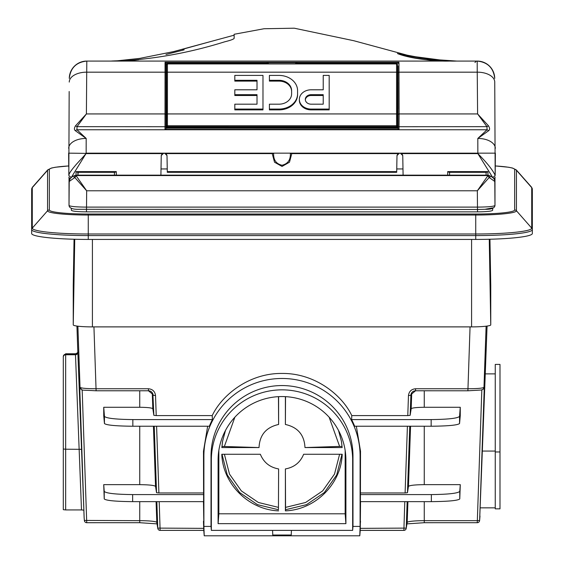 <?xml version="1.0" encoding="UTF-8"?>
<svg xmlns="http://www.w3.org/2000/svg" width="564" height="564" viewBox="0 0 564 564"><rect width="100%" height="100%" fill="white"/><g stroke="black" fill="none" stroke-linecap="round" stroke-linejoin="round"><path stroke-width="0.85" d="M73.242 285.25L74.053 239.242L73.242 285.243A19.169 2.002 0 0 0 73.242 285.25L73.242 324.885A19.169 2.002 0 0 0 92.411 326.887L471.589 326.887A19.169 2.002 0 0 0 490.758 324.885L490.758 285.25A19.169 2.002 0 0 0 490.758 285.243L489.947 239.242L490.758 285.243M77.839 352.063L83.86 510.166L81.491 509.926L75.477 354.495L77.832 352.338L76.93 326.062M81.724 449.339L65.664 449.212L65.664 509.926L81.491 509.926M65.664 509.926L63.302 509.68L63.302 357.097A2.369 2.355 180 0 1 65.664 354.742L75.498 354.742A2.369 2.355 175.2 0 0 77.86 352.303M63.302 449.889L63.302 492.936M495.255 364.852L495.255 364.414L499.993 364.414L499.993 508.841L495.255 508.841L495.255 364.852M487.07 326.062L482.326 451.066L495.255 451.066M352.979 526.416L352.979 456.156A70.979 70.592 180 0 0 282 385.557A70.979 70.592 180 0 0 211.021 456.156L211.021 526.416L203.893 526.416L204.217 535.8L359.783 535.8L360.107 526.416L352.979 526.416L352.655 530.379L352.655 460.111A70.655 70.267 180 0 0 282 389.851A70.655 70.267 180 0 0 211.345 460.111L211.345 530.379L352.655 530.379M360.537 501.643L360.29 528.355L406.242 528.108L407.187 522.426A17.075 1.784 180 0 1 424.262 520.671L424.262 522.708L477.264 522.694A2.369 2.355 -175.2 0 0 479.619 520.537L482.326 451.066M470.059 326.887L467.894 390.789L415.562 390.774L410.923 394.581L410.148 415.337L411.177 408.731C412.115 407.857 416.479 407.37 424.262 407.279L460.259 407.279L460.259 415.788L459.554 423.536C457.637 425.164 448.168 426.067 431.157 426.236L354.636 426.236A78.199 77.776 180 0 0 351.598 419.581L351.788 415.597L407.779 415.597L408.47 395.54C409.034 391.423 411.396 389.16 415.562 388.751L467.894 388.751C477.532 388.702 482.89 388.222 483.975 387.32L484.405 382.681L484.229 388.765L483.235 388.998M360.537 521.235L360.107 526.416L360.107 456.156A78.107 77.677 180 0 0 282 378.472A78.107 77.677 180 0 0 203.893 456.156L203.893 526.416L203.463 501.643M356.349 426.236L360.516 451.228L360.41 501.643L431.361 501.643L431.361 494.586C448.38 494.381 457.848 493.324 459.766 491.399L459.766 498.95C457.848 500.578 448.38 501.474 431.361 501.643M84.128 517.399L79.771 388.765L80.765 388.998M156.588 426.236L158.9 492.971L156.538 492.71L155.544 486.408C154.416 485.343 149.15 484.758 139.738 484.652L103.72 484.652L104.234 498.95L104.234 491.399C106.152 493.324 115.62 494.381 132.639 494.586L203.59 494.586L203.484 451.228L207.651 426.236M79.771 388.765L79.594 382.681L80.025 387.32C81.11 388.222 86.468 388.702 96.106 388.751L148.438 388.751C152.604 389.16 154.966 391.423 155.53 395.54L156.221 415.597L153.852 415.337L152.823 408.731C151.885 407.857 147.521 407.37 139.738 407.279L103.741 407.279L103.741 415.788L104.446 423.536L104.446 416.394C106.363 418.319 115.832 419.383 132.843 419.581L132.843 426.236L209.364 426.236A78.199 77.776 180 0 1 212.402 419.581L132.843 419.581M84.121 517.407L84.381 520.537A2.369 2.355 175.2 0 1 84.374 520.424L139.738 520.671A17.075 1.784 180 0 1 156.813 522.426L157.758 528.108L203.71 528.355L203.463 521.235M203.71 528.355L203.766 530.379L160.127 530.379A2.369 2.355 170.5 0 1 157.793 528.412L156.841 522.729A2.369 2.355 170.5 0 1 156.813 522.426L156.08 501.643M204.217 535.8L203.766 530.379M480.331 507.854L495.255 507.854M156.221 415.597L212.212 415.597C221.842 395.152 249.02 373.023 282 373.453C314.98 373.023 342.158 395.152 351.788 415.597M212.212 415.597L212.402 419.581M360.53 492.971L405.1 492.971L407.412 426.236M409.767 426.236L407.462 492.71L408.456 486.408C409.584 485.343 414.85 484.758 424.262 484.652L460.28 484.652L459.766 498.95M403.873 530.379L403.873 530.393A2.369 2.369 0 0 0 406.207 528.412A2.369 2.355 -170.5 0 1 403.873 530.379L360.234 530.379L359.783 535.8M360.234 530.379L360.29 528.355M158.9 492.971L203.47 492.971M132.639 494.586L132.639 501.643L203.59 501.643L203.59 494.586M222.019 454.267L227.313 475.008L239.665 492.555L257.473 504.653L278.447 509.729L278.609 468.931L278.447 509.729M278.609 468.931C269.803 467.352 263.719 462.466 260.356 454.267L221.8 454.267C222.702 483.827 248.625 509.807 278.609 510.864M224.387 454.267L229.499 474.112L241.336 490.899L258.382 502.482L278.447 507.381M222.004 446.427L221.835 447.555L259.031 447.555L222.004 446.427L222.632 440.872M225.494 430.424L222.554 441.344L221.835 447.555M278.468 396.654L278.609 424.466C266.159 427.258 259.63 434.95 259.031 447.555M234.878 417.184L224.38 446.427M285.391 510.864C315.241 509.807 341.298 483.961 342.2 454.267L303.643 454.267C300.281 462.459 294.197 467.352 285.391 468.931L285.391 510.864L285.553 509.729L306.527 504.653L324.335 492.555L336.687 475.008L341.981 454.267M285.391 468.931L285.553 507.381L305.618 502.482L322.664 490.899L334.501 474.112L339.613 454.267M285.553 509.729L285.553 507.381M211.021 526.416L211.345 530.379M410.923 394.581L410.916 394.581C411.685 392.072 413.236 390.81 415.562 390.789L415.562 388.751M155.53 395.54L153.161 395.301L153.084 394.581L148.438 390.774L96.106 390.774L93.941 326.887M218.839 450.424L218.853 513.797L345.147 513.797L345.161 450.424M345.908 460.111A63.908 63.556 180 0 0 345.683 454.838A63.908 63.556 180 0 0 282 396.555A63.908 63.556 180 0 0 218.317 454.838A63.908 63.556 180 0 0 218.092 460.111L218.092 523.667L345.908 523.667L345.908 460.111L345.168 451.228M218.853 513.797L218.092 523.667M345.147 513.797L345.908 523.667M291.426 530.379L291.236 535.024L272.764 535.024L272.574 530.379M285.532 396.654L285.391 424.466C297.834 427.251 304.363 434.95 304.969 447.555L342.165 447.555L341.446 441.344L338.506 430.424M342.165 447.555L341.389 441.013M304.969 447.555L339.62 446.427L329.122 417.184M341.995 446.427L339.62 446.427M278.609 396.647L278.609 424.466M285.391 396.647L285.391 424.466M75.477 354.495L75.597 353.776L65.664 353.776L65.664 449.212L63.302 449.007M103.741 407.279L104.446 416.394M132.843 426.236C115.832 426.067 106.363 425.164 104.446 423.536M410.148 415.337L407.779 415.597M351.598 419.581L431.157 419.581C448.168 419.383 457.637 418.319 459.554 416.394L459.554 423.536M460.259 407.279L459.554 416.394M103.72 484.652L104.234 491.399M132.639 501.643C115.62 501.474 106.152 500.578 104.234 498.95M360.41 494.586L431.361 494.586M460.28 484.652L459.766 491.399M407.462 492.71L405.1 492.971M408.47 395.54L410.839 395.301L411.114 393.884M424.262 501.643L424.262 520.671L477.264 520.671L479.626 520.424L479.992 516.025M492.654 207.876L484.969 209.293L477.496 209.498L79.023 209.293C72.735 209.47 69.4 208.215 69.019 205.522L69.231 178.358M492.654 208.25L492.654 210.273C491.794 211.232 486.746 211.768 477.525 211.867L86.475 211.867C77.261 211.768 72.22 211.239 71.346 210.273L71.346 208.25M495.255 165.936L508.573 167.24L512.429 168.016L516.264 169.884A40.707 4.258 180 0 1 516.441 170.279L516.441 210.774A40.707 4.258 180 0 1 475.734 215.032L475.734 233.997A55.991 5.852 0 0 0 531.725 228.145A2.369 2.355 -0 0 1 532.31 229.675A56.576 5.915 180 0 1 475.734 235.59L88.266 235.59A56.576 5.915 180 0 1 31.69 229.675L31.662 193.008A56.611 5.915 0 0 0 31.662 193.008L31.662 233.51A56.611 5.915 0 0 0 88.266 239.432L475.734 239.432A56.611 5.915 0 0 0 532.338 233.51L532.338 193.008A56.611 5.915 0 0 0 532.338 193.001L532.338 233.51M494.769 178.358L494.981 205.5L494.981 177.963M69.019 177.963L69.019 205.5C70.373 206.509 76.21 207.044 86.518 207.108L477.482 207.108C487.789 207.044 493.62 206.509 494.981 205.5L494.981 205.5C494.565 208.236 491.23 209.491 484.969 209.293L484.969 209.293M74.11 177.667A2.369 1.65 -110.8 0 1 74.977 175.482L77.12 175.178L76.189 175.827L86.666 190.78L74.822 177.519L69.231 181.453A2.369 2.249 -179.3 0 1 69.259 181.114M494.79 182.856L494.769 181.446A2.369 2.249 -0.7 0 1 494.769 181.453L489.178 177.519L477.334 190.78L487.811 175.827L486.88 175.559L487.162 175.157L76.88 175.157M489.89 177.667A2.369 1.65 110.8 0 0 489.023 175.482L489.023 175.482C492.76 177.124 494.656 178.894 494.713 180.804L494.769 181.446A2.369 2.249 -0.7 0 0 494.741 181.114M69.019 205.5L69.019 177.956M75.809 175.615L74.822 177.519L76.189 175.827A0.945 0.388 -129.2 0 0 75.809 175.615L77.12 175.178L486.88 175.178L488.191 175.615L489.178 177.519L487.811 175.827A0.945 0.388 -50.8 0 1 488.191 175.615M74.977 175.482L74.977 175.482C71.995 176.405 70.098 178.175 69.287 180.804L69.21 182.856M166.493 109.733L166.02 109.733L165.964 129.304M166.5 126.597L166.493 127.534L166.493 125.941L167.445 127.436A0.945 0.768 -178.3 0 1 166.493 126.66M397.5 125.758L166.5 125.758L166.549 114.471A0.945 0.543 -0 0 1 167.494 113.935L396.506 113.935A0.945 0.543 -0 0 1 397.451 114.471L397.507 125.927A0.945 0.768 178.3 0 1 396.555 126.703L396.555 63.929L167.445 63.929L167.445 126.717L166.493 125.941L166.493 107.964L165.922 107.964M398.078 82.76L397.507 82.76L397.5 64.768L397.451 114.471M397.98 82.76L397.98 66.108L397.507 66.108M398.022 82.76L398.078 108.803L397.98 110.699L397.98 109.733L397.507 109.733L397.507 107.964L398.078 107.964M166.02 128.148L396.555 128.261L397.98 128.148L397.98 110.699M397.98 128.148L398.036 129.304M495.326 148.339A17.512 10.046 -0.5 0 0 477.814 138.448L488.487 130.827C489.954 129.847 489.94 128.162 488.445 125.772L477.602 113.935L477.236 72.171A17.512 10.046 -0.5 0 1 494.748 82.069L495.178 175.482L495.368 153.154L477.856 153.154L477.814 138.448L487.035 129.762L486.986 126.653L477.602 113.935L399.115 113.935L399.002 129.621L398.043 129.368L397.98 66.108M166.02 110.699L165.978 82.76M267.808 63.81L266.828 63.119L165.929 63.119L166.02 82.76M165.978 63.429L165.957 129.368L398.043 129.368M399.869 54.447L400.912 54.236L420.8 58.021L437.213 60.151L456.502 61.074C435.246 61.779 402.907 54.588 401.131 54.271C397.246 54.165 425.277 61.8 449.353 61.074L449.353 61.074M397.507 125.927L397.507 65.502M397.507 109.733L397.507 126.66A0.945 0.768 178.3 0 1 396.555 127.436L396.555 126.717L397.507 125.941L397.162 128.148M397.507 126.66L396.555 127.45L167.445 127.45L166.493 126.674M166.838 128.148L166.493 127.534M397.507 126.674L397.507 127.534M165.922 82.76L166.493 82.76L166.493 64.79A0.945 0.783 -178.2 0 1 166.493 64.754L166.493 64.754A0.945 0.783 -178.2 0 1 166.521 64.606M397.5 126.597L396.555 127.231L167.445 127.231L167.445 126.717L396.555 126.717L167.445 126.703A0.945 0.768 -178.3 0 1 166.493 125.927L166.5 125.758M396.696 172.316L396.993 155.481L397.965 153.605L291.771 153.605L289.48 162.206L282.035 166.429L274.541 162.242L272.229 153.605L166.035 153.605L167.007 155.481L167.289 171.604L396.711 171.604L396.696 172.316L167.304 172.316L167.007 155.537L164.646 153.211L166.035 153.605M396.993 155.481L396.711 171.604M397.965 153.605L399.354 153.154L86.144 153.154M71.191 177.667L68.822 175.482C68.822 173.895 70.817 170.793 74.8 166.176C76.5 163.849 84.678 155.572 86.144 153.38L71.191 177.618M76.027 175.214L76.055 171.604L77.48 172.316L114.88 172.316L116.297 171.604L116.325 175.157M163.616 153.211L161.248 155.537L160.909 175.157L161.248 155.481L162.22 153.605L164.646 153.211M78.213 172.316L77.91 175.108L77.931 172.316M165.957 129.368L164.998 129.621L165.048 62.23L398.952 62.23L399.115 113.935A0.945 0.543 -0 0 0 398.163 114.464M398.163 72.7A0.945 0.543 -0 0 1 399.115 72.171L477.236 72.171L477.2 61.074A17.512 17.512 0 0 1 494.72 78.431C493.535 67.948 487.698 62.16 477.2 61.074L86.8 61.074L86.398 113.935L77.014 126.653L76.965 129.762L86.186 138.448L86.144 153.38L68.632 153.154L68.752 166.979M398.022 63.429L398.952 62.23M295.212 63.81L296.84 62.667L297.172 63.119L296.192 63.81M166.493 66.108L166.02 66.108M119.674 60.686L111.686 61.018M398.099 53.813L398.001 53.742C394.271 52.008 408.844 60.419 448.676 61.074L401.328 54.912L398.938 53.629L428.076 59.107L456.678 61.074L442.162 61.074M126.745 61.074L119.145 61.074C154.91 59.065 190.103 52.642 224.733 41.799C230.408 40.404 233.545 39.261 234.145 38.38L234.145 34.968L233.299 35.405M93.166 61.074L102.578 61.074M457.143 61.074L448.218 60.884M411.149 56.238L353.727 40.707L294.267 28.2L264.058 28.736L234.145 34.277M209.808 41.778L182.186 49.406M486.09 175.108L486.069 172.316L486.09 175.108M403.091 175.157L402.752 155.481L403.091 175.157M447.675 175.157L447.703 171.604L449.12 172.316L486.52 172.316L487.945 171.604L487.973 175.214M492.809 177.618L477.856 153.605C487.268 163.116 493.042 170.406 495.178 175.482L492.809 177.667M401.779 153.605L477.856 153.605L477.856 153.154L400.384 153.154L401.779 153.605L402.752 155.481M167.304 172.316L167.289 171.604M114.45 175.108L114.421 172.316L114.45 175.108M68.822 175.482L69.168 91.509M86.8 61.074C76.302 62.16 70.465 67.948 69.28 78.431A17.512 17.512 0 0 1 86.8 61.074M399.354 153.211L400.384 153.211L399.354 153.211L396.993 155.537M68.674 148.339A17.512 10.046 -179.5 0 1 86.186 138.448L75.513 130.827C74.046 129.854 74.06 128.169 75.555 125.772L86.398 113.935L164.885 113.935A0.945 0.543 180 0 1 165.837 114.464M449.579 172.316L449.55 175.108L449.579 172.316M400.384 153.211L402.752 155.537M130.03 60.785L138.772 59.699M166.013 54.468L184.167 49.851M165.936 126.717L77.014 126.653L75.555 125.772M488.487 130.827A2.369 1.812 -123.4 0 0 487.035 129.762L76.965 129.762A2.369 1.812 123.4 0 0 75.513 130.827M488.445 125.772L486.986 126.653L398.064 126.717M398.071 63.119L297.172 63.119L297.172 62.23A0.945 0.451 -80.4 0 0 296.84 62.667L267.16 62.667L268.788 63.81M267.16 62.667A0.945 0.451 -99.6 0 0 266.828 62.23L266.828 63.119L267.16 62.667M165.929 63.119L165.048 62.23M290.375 153.584L290.375 153.154L291.771 153.154L291.771 153.605L290.375 153.584C290.594 160 287.809 163.884 282.014 165.245C276.205 163.912 273.406 160.028 273.625 153.584L273.625 153.154L272.229 153.154L272.229 153.605L273.625 153.584M161.015 168.939L167.24 168.939M396.76 168.939L402.985 168.939M323.221 104.185L323.221 94.681L311.116 94.681A5.802 4.752 -0 0 0 305.314 99.433A5.802 4.752 -0 0 0 311.116 104.185L323.221 104.185L323.221 95.499L311.116 95.499A5.802 4.752 -0 0 0 305.336 99.842M234.814 109.071L262.979 109.071L262.979 75.414L234.814 75.414L234.814 80.299L257.015 80.299L257.015 89.796L234.814 89.796L234.814 94.681L257.015 94.681L257.015 104.185L234.814 104.185L234.814 109.881L262.979 109.881L262.979 109.071M311.116 109.071L329.186 109.071L329.186 75.414L323.221 75.414L323.221 89.796L311.116 89.796A11.766 9.637 -0 0 0 299.35 99.433A11.766 9.637 -0 0 0 311.116 109.071L311.116 109.881L329.186 109.881L329.186 109.071M297.573 90.635A18.591 15.228 -0 0 0 278.99 75.414L269.409 75.414L269.409 80.299L278.99 80.299A12.627 10.342 180 0 1 291.609 90.635L291.609 93.843A12.627 10.342 180 0 1 278.99 104.185L269.409 104.185L269.409 109.071L278.99 109.071A18.591 15.228 -0 0 0 297.573 93.843L297.573 90.635M234.814 80.299L234.814 81.11L257.015 81.11L257.015 89.796M234.814 94.681L234.814 95.499L257.015 95.499L257.015 104.185M323.221 76.225L323.221 89.796M299.35 99.433L299.35 100.251A11.766 9.637 -0 0 0 311.116 109.881M269.409 80.299L269.409 81.11L278.99 81.11A12.627 10.342 180 0 1 291.609 91.453L291.609 93.843M269.409 109.071L269.409 109.881L278.99 109.881A18.591 15.228 -0 0 0 297.573 94.66L297.573 93.843L297.573 94.66M166.549 114.471L166.493 64.761A0.945 0.846 -1 0 1 167.445 63.929M397.479 64.606A0.945 0.783 178.2 0 1 397.507 64.754L397.507 64.754A0.945 0.783 178.2 0 1 397.507 64.775L396.555 63.81L167.445 63.81L166.493 64.768M396.555 63.929L396.555 63.929A0.945 0.846 1 0 1 397.5 64.768L397.507 64.768M166.493 107.964L166.493 82.76M77.839 352.218A2.369 2.355 -175.2 0 1 75.498 354.255L65.664 354.255A2.369 2.355 180 0 0 63.302 356.61M484.229 388.765L479.626 520.424A2.369 2.355 -175.2 0 1 479.619 520.537A2.369 2.369 0 0 1 477.264 522.708L481.832 389.794M407.159 501.643L406.242 528.108A2.369 2.355 -170.5 0 1 406.207 528.412L407.159 522.729A2.369 2.355 -170.5 0 0 407.187 522.426L407.92 501.643M360.234 530.393L403.873 530.393L404.797 501.643M360.516 451.228L360.107 456.156M79.594 382.681A2.369 2.355 174.7 0 0 79.602 382.815L80.039 387.454A2.369 2.355 174.7 0 1 80.025 387.32L77.888 326.189M82.168 389.794L86.736 522.708L139.738 522.694L86.736 522.708A2.369 2.369 0 0 1 84.381 520.537A2.369 2.355 175.2 0 0 86.736 522.694M157.032 523.871L139.738 522.708L139.738 501.643M139.738 484.652L139.738 426.236M139.738 407.279L139.738 390.789M159.203 501.643L160.127 530.393A2.369 2.369 0 0 1 157.793 528.412A2.369 2.355 170.5 0 1 157.758 528.108L156.841 501.643M499.993 451.968L495.255 451.968M203.484 451.228L203.893 456.156M408.456 486.408L410.564 426.236M424.262 484.652L424.262 426.236M424.262 407.279L424.262 390.789M155.544 486.408L153.436 426.236M156.538 492.71L154.233 426.236M411.177 408.731L411.741 392.706M152.823 408.731L152.259 392.706M153.852 415.337L152.886 393.884M486.112 326.189L483.975 387.32A2.369 2.355 5.3 0 1 483.961 387.454C483.7 389.019 482.643 389.886 480.803 390.048L467.894 390.789L415.562 390.789M490.758 324.885L489.256 239.256M471.589 326.887L471.589 239.432M92.411 326.887L92.411 239.432M73.242 324.885L74.744 239.256M83.86 510.166L84.114 517.329M211.021 456.156L211.345 460.111M352.979 456.156L352.655 460.111M218.832 451.228L218.092 460.111M431.157 426.236L431.157 419.581M484.405 382.681A2.369 2.355 5.3 0 1 484.398 382.815L483.961 387.454M148.438 388.751L148.438 390.789L96.106 390.789C76.782 389.675 83.451 390.915 80.039 387.454M477.264 522.694L424.262 522.708L406.968 523.871M203.766 530.393L160.127 530.379M68.745 165.95A38.93 4.068 0 0 0 49.343 169.468L49.343 209.97A38.93 4.068 0 0 0 88.266 214.038L475.734 214.038A38.93 4.068 0 0 0 514.657 209.97L514.657 169.468A38.93 4.068 0 0 0 495.255 165.95M475.734 214.038L475.734 215.032L88.266 215.032L88.266 233.997L475.734 233.997L475.734 239.432M514.657 209.97A2.369 2.355 180 0 1 516.441 210.774L531.725 228.145L531.725 187.643A55.991 5.852 0 0 0 531.485 187.107L516.264 169.884M88.266 214.038L88.266 215.032A40.707 4.258 180 0 1 47.559 210.774L32.275 228.145A55.991 5.852 0 0 0 88.266 233.997L88.266 239.432M49.343 209.97A2.369 2.355 180 0 0 47.559 210.774L47.559 170.279L32.275 187.643L32.275 228.145A2.369 2.355 -0 0 0 31.69 229.675L31.662 233.51M49.343 169.468A2.369 2.355 180 0 0 47.559 170.279A40.707 4.258 180 0 1 47.736 169.884L32.515 187.107A55.991 5.852 0 0 0 32.275 187.643A2.369 2.355 -0 0 0 31.69 189.173L31.69 189.173A56.576 5.915 180 0 1 31.69 189.159M532.31 189.159A56.576 5.915 180 0 1 532.31 189.173L532.338 193.008M514.657 169.468A2.369 2.355 180 0 1 516.441 170.279L531.725 187.643A2.369 2.355 -0 0 1 532.31 189.173L531.485 187.107M477.496 209.498L477.334 190.78L86.666 190.78L86.504 209.498M69.259 181.164A2.369 2.221 -170.7 0 1 69.287 180.804M494.713 180.804A2.369 2.221 170.7 0 1 494.741 181.164M477.525 209.498L477.525 211.867M86.475 209.498L86.475 211.867M486.88 175.559L77.12 175.559M396.555 128.261L396.555 127.45L167.445 127.45L167.445 128.261M162.22 153.605L86.144 153.605M76.055 171.604L116.297 171.604M165.837 72.7A0.945 0.543 180 0 0 164.885 72.171L86.764 72.171A17.512 10.046 -179.5 0 0 69.252 82.069M399.002 129.621L164.998 129.621M447.703 171.604L487.945 171.604M311.116 94.681L311.116 95.499M278.99 80.299L278.99 81.11M278.99 109.071L278.99 109.881M397.451 72.707A0.945 0.543 -0 0 0 396.506 72.171L167.494 72.171A0.945 0.543 -0 0 0 166.549 72.707M485.392 373.883L495.255 373.883M65.664 353.776L63.302 356.145M75.597 353.776C77.592 352.951 78.354 352.352 77.867 351.957M148.438 390.789C150.743 390.817 152.287 392.079 153.084 394.581M32.515 187.107L31.69 189.173L31.662 193.008M68.745 165.936L55.427 167.24L51.571 168.016L47.736 169.884M494.981 177.956L494.981 205.522M489.023 175.482L487.162 175.157M453.837 61.046L428.076 59.107M69.95 179.056L68.836 177.068M494.05 179.056L495.164 177.068M474.944 62.491L476.361 61.074M234.138 35.187L173.522 51.613L139.731 58.395L114.725 61.074"/></g></svg>
